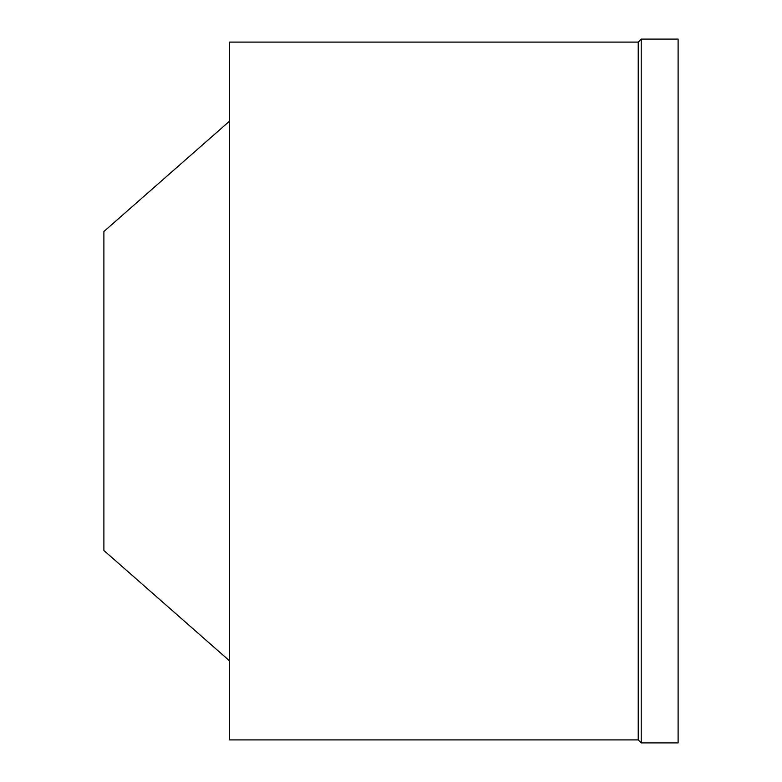 <?xml version="1.0" encoding="UTF-8"?>
<svg xmlns="http://www.w3.org/2000/svg" width="782" height="782" viewBox="0 0 782 782"><rect width="100%" height="100%" fill="white"/><g stroke="black" fill="none" stroke-linecap="round" stroke-linejoin="round"><path stroke-width="1.17" d="M229.507 121.19L103.898 231.501L103.898 550.499L229.507 660.81M229.507 42.091L229.507 739.909L638.229 739.909L638.229 42.091L229.507 42.091M641.22 39.1L641.22 742.9L678.102 742.9L678.102 39.1L641.22 39.1L638.229 42.091M641.22 742.9L638.229 739.909"/></g></svg>
